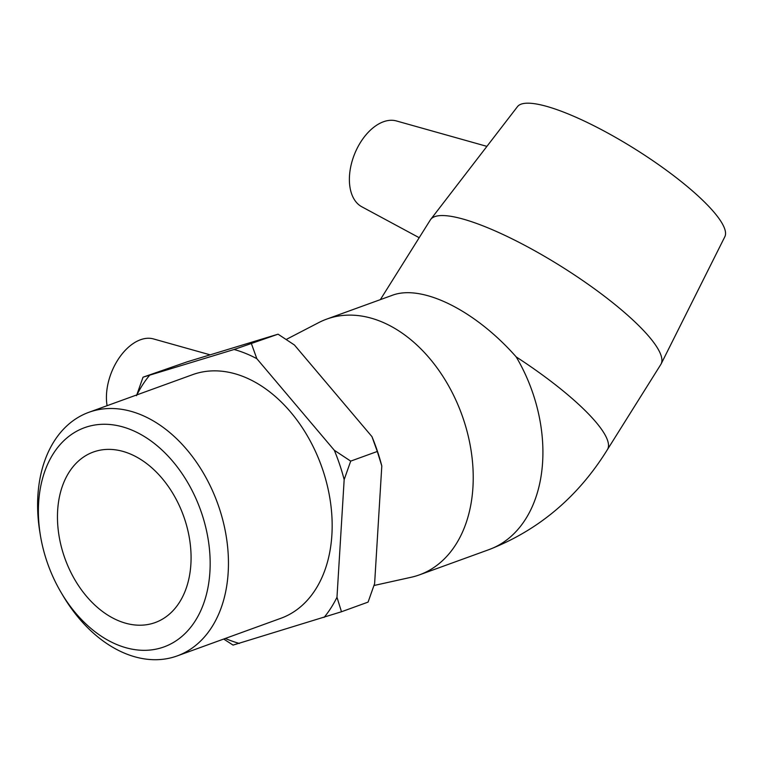 <?xml version="1.0" encoding="UTF-8"?>
<svg xmlns="http://www.w3.org/2000/svg" width="763" height="763" viewBox="0 0 763 763"><rect width="100%" height="100%" fill="white"/><g stroke="black" fill="none" stroke-linecap="round" stroke-linejoin="round"><path stroke-width="1.14" d="M117.693 644.907A116.605 80.992 70.1 0 1 61.126 592.527A116.605 80.992 70.1 0 1 40.401 535.416A116.605 80.992 70.1 0 1 114.002 425.001A116.605 80.992 70.1 0 1 210.149 561.196A116.605 80.992 70.1 0 1 117.693 644.907M61.126 592.527L62.881 595.483A129.567 89.996 -109.9 0 0 125.723 653.681A129.567 89.996 -109.9 0 0 177.235 655.903A129.567 89.996 -109.9 0 0 217.627 503.408A129.567 89.996 -109.9 0 0 88.823 412.325A129.567 89.996 -109.9 0 0 39.848 532.03L40.401 535.416M119.152 620.987A90.692 62.995 70.1 0 1 58.818 534.472A90.692 62.995 70.1 0 1 93.324 452.039A90.692 62.995 70.1 0 1 129.386 453.603A90.692 62.995 70.1 0 1 189.72 540.118A90.692 62.995 70.1 0 1 155.213 622.551A90.692 62.995 70.1 0 1 119.152 620.987M88.823 412.325L192.543 374.681A129.567 89.996 70.1 0 1 321.337 465.764A129.567 89.996 70.1 0 1 280.956 618.259L177.235 655.903M143.043 377.18L187.021 361.872L278.066 334.184L234.088 349.492L143.043 377.18L136.51 395.673M278.066 334.184L294.451 345.019L371.953 436.627L377.294 451.467L350.703 461.119L334.318 450.284L256.826 358.677L251.475 343.836M377.294 451.467L381.805 465.955L374.614 583.609L368.081 602.102L341.49 611.754L336.979 597.267L344.17 479.612L350.703 461.119M223.693 639.041L233.049 645.097L341.49 611.754M239.401 643.447A155.07 107.707 70.1 0 1 225.323 638.45M336.979 597.267A155.07 107.707 70.1 0 1 324.094 617.41M334.318 450.284A155.07 107.707 70.1 0 1 344.17 479.612M234.088 349.492A155.07 107.707 70.1 0 1 256.826 358.677M136.911 394.872A155.07 107.707 70.1 0 1 149.395 375.53M381.805 465.955A155.07 107.707 -109.9 0 0 371.953 436.627M486.908 146.372L396.417 120.945A46.371 28.298 112 0 0 354.614 153.954A46.371 28.298 112 0 0 361.738 206.735L419.192 237.703M286.239 339.449L318.8 322.568A136.024 94.478 70.1 0 1 326.64 319.134L392.01 295.405C421.72 283.817 475.149 310.283 516.198 356.912A136.024 30.158 -147.9 0 1 607.415 449.626L660.815 364.476A136.024 30.158 -147.9 0 0 661.13 363.922A136.024 30.158 -147.9 0 0 561.597 266.659A136.024 30.158 -147.9 0 0 430.704 219.41A136.024 30.158 -147.9 0 0 430.342 219.935L380.356 299.63M661.13 363.922L724.85 236.711A122.423 27.144 -147.9 0 0 635.274 149.186A122.423 27.144 -147.9 0 0 517.467 106.658L430.704 219.41M209.997 354.805L153.468 338.925A46.371 28.298 112 0 0 138.942 340.365A46.371 28.298 112 0 0 106.534 393.918A46.371 28.298 112 0 0 107.097 405.697M326.64 319.134A136.024 94.478 70.1 0 1 461.863 414.757A136.024 94.478 70.1 0 1 419.459 574.854A136.024 94.478 70.1 0 1 411.247 577.248L373.984 585.507M516.198 356.912A136.024 94.478 70.1 0 1 489.169 549.551C538.783 530.113 578.201 496.799 607.415 449.626M419.459 574.854L489.169 549.56"/></g></svg>
